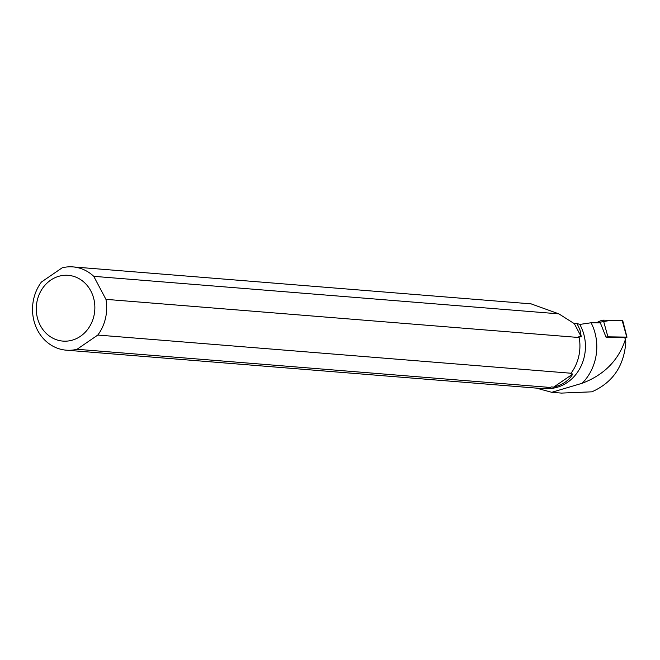 <?xml version="1.0" encoding="UTF-8"?>
<svg xmlns="http://www.w3.org/2000/svg" width="660" height="660" viewBox="0 0 660 660"><rect width="100%" height="100%" fill="white"/><g stroke="black" fill="none" stroke-linecap="round" stroke-linejoin="round"><path stroke-width="0.99" d="M625.012 338.432L626.777 337.12L607.918 336.823L606.128 337.409L624.847 337.705L625.309 339.735C618.453 360.409 604.073 374.929 582.169 383.27L551.76 392.304L536.374 388.113M622.702 320.611L610.937 320.29L596.327 322.839L599.272 321.37A3.481 0.817 -21.7 0 1 603.306 320.166L622.165 320.463A3.481 0.817 -21.7 0 1 622.743 320.694L627 337.21M544.137 388.41L545.308 388.501A41.448 36.762 -85.4 0 0 580.024 368.14A41.448 36.762 -85.4 0 0 579.769 324.431L591.08 322.765L600.361 322.897L606.128 337.409M579.769 324.431L576.956 323.433L579.975 329.885L581.295 336.847L574.324 323.672L576.956 323.433M579.175 337.532L105.938 299.351A41.778 37.059 94.6 0 1 97.796 335.057L571.032 373.238A41.778 37.059 -85.4 0 0 579.175 337.532L578.853 336.649L581.295 336.847M550.267 387.461L77.03 349.28A41.778 37.059 94.6 0 1 66.247 350.179L539.484 388.361A41.778 37.059 -85.4 0 0 550.267 387.461L551.224 386.917L553.666 387.115C562.386 385.027 568.771 380.655 572.822 373.997L570.38 373.808L571.032 373.238M582.169 383.27A48.188 42.743 -85.4 0 0 591.08 322.765M531.226 303.913L558.847 313.855L574.324 323.672M625.309 339.735L625.787 342.54C623.923 366.201 612.62 382.635 591.871 391.825L561.462 393.096L551.752 392.312M66.247 350.179A41.778 37.059 94.6 0 1 35.252 325.017A41.778 37.059 94.6 0 1 41.423 282.026L62.188 267.811A41.778 37.059 94.6 0 1 72.971 266.904A41.778 37.059 94.6 0 1 93.753 276.334L558.847 313.855M40.334 325.495A32.992 29.271 94.6 0 1 46.761 283.354A32.992 29.271 94.6 0 1 84.637 282.777A32.992 29.271 94.6 0 1 84.381 333.085A32.992 29.271 94.6 0 1 40.334 325.495M77.03 349.28L97.796 335.057M105.938 299.351L93.753 276.334M553.666 387.115L572.822 373.997M606.358 337.293L605.773 335.965M599.948 322.888L599.272 321.37M626.777 337.12L622.165 320.463M603.306 320.166L607.918 336.823M531.226 303.872L72.971 266.904"/></g></svg>

